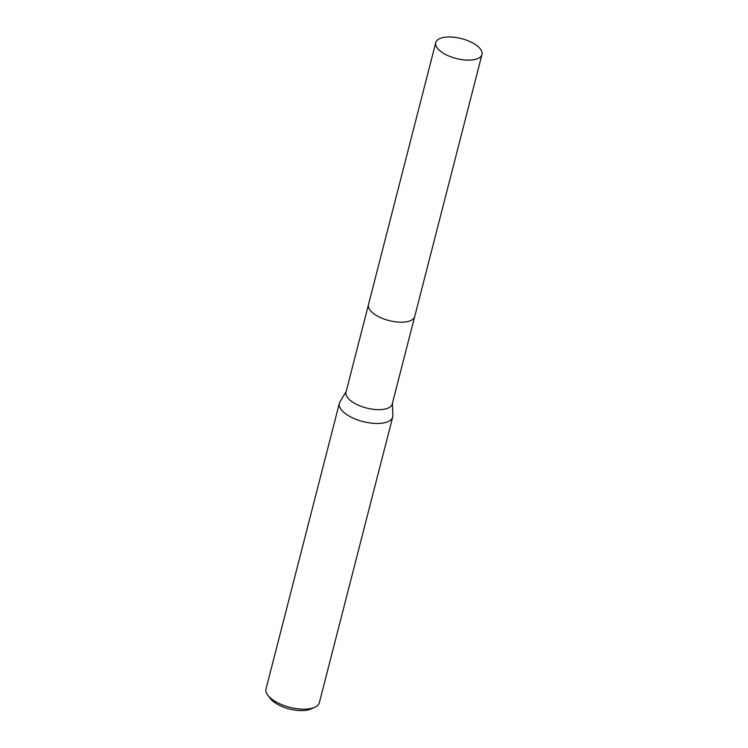<?xml version="1.0" encoding="UTF-8"?>
<svg xmlns="http://www.w3.org/2000/svg" width="748" height="748" viewBox="0 0 748 748"><rect width="100%" height="100%" fill="white"/><g stroke="black" fill="none" stroke-linecap="round" stroke-linejoin="round"><path stroke-width="1.12" d="M370.877 311.14A23.871 10.276 14.4 0 0 401.078 322.201A23.871 10.276 14.4 0 0 409.474 321.042M368.399 304.941L346.015 392.139A23.871 10.276 14.4 0 0 355.422 403.761A23.871 10.276 14.4 0 0 378.619 409.661A23.871 10.276 14.4 0 0 392.242 404.014L414.635 316.815M346.174 391.503L339.957 401.863A27.536 11.856 14.4 0 0 339.368 403.266A27.536 11.856 14.4 0 0 350.223 416.673A27.536 11.856 14.4 0 0 376.992 423.48A27.536 11.856 14.4 0 0 392.709 416.963A27.536 11.856 14.4 0 0 392.868 415.449L392.41 403.378M339.368 403.266L266.017 688.955A27.536 11.856 14.4 0 0 267.84 695.257A27.536 11.856 14.4 0 0 303.641 709.169A27.536 11.856 14.4 0 0 314.721 707.299A27.536 11.856 14.4 0 0 319.359 702.653L392.709 416.963M267.84 695.257L270.327 698.539A23.871 10.276 14.4 0 0 301.36 710.6A23.871 10.276 14.4 0 0 310.962 708.973L314.721 707.299M480.104 48.639A23.871 10.276 14.4 0 0 455.28 37.4A23.871 10.276 14.4 0 0 435.757 42.627A23.871 10.276 14.4 0 0 437.636 48.48A23.871 10.276 14.4 0 0 462.47 59.718A23.871 10.276 14.4 0 0 481.983 54.492A23.871 10.276 14.4 0 0 480.104 48.639M435.757 42.627L368.465 304.67A23.88 10.276 14.4 0 0 370.344 310.523A23.88 10.276 14.4 0 0 395.187 321.771A23.88 10.276 14.4 0 0 414.71 316.544L481.983 54.492"/></g></svg>
